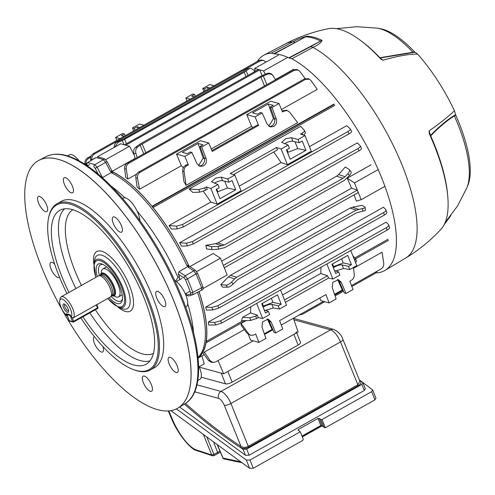 <?xml version="1.0" encoding="UTF-8"?>
<svg xmlns="http://www.w3.org/2000/svg" width="495" height="495" viewBox="0 0 495 495"><rect width="100%" height="100%" fill="white"/><g stroke="black" fill="none" stroke-linecap="round" stroke-linejoin="round"><path stroke-width="0.74" d="M67.988 308.787A4.764 1.757 -119.3 0 0 64.214 304.017A4.764 1.757 -119.3 0 0 63.521 307.556A4.764 1.757 -119.3 0 0 66.404 311.782A4.764 1.757 -119.3 0 0 68.502 311.646A4.764 1.757 -119.3 0 0 67.988 308.787M64.963 304.45A3.638 1.343 -119.3 0 0 64.882 304.487A3.638 1.343 -119.3 0 0 64.956 307.191A3.638 1.343 -119.3 0 0 68.452 310.829A3.638 1.343 -119.3 0 0 68.52 310.78M59.753 300.589L60.161 298.535A12.134 4.467 60.7 0 1 61.213 296.808L98.443 275.888A12.134 4.467 60.7 0 1 98.889 275.715L100.695 275.294A11.614 4.276 60.7 0 1 101.883 275.356A11.614 4.276 60.7 0 1 110.342 284.73A11.614 4.276 60.7 0 1 112.006 295.422L110.707 296.752A12.134 4.467 60.7 0 1 110.329 297.043L73.161 317.92L71.101 317.054L70.216 314.839L66.151 313.719L67.035 315.94A10.395 3.83 60.7 0 1 59.753 300.589A10.395 3.83 60.7 0 1 67.759 304.165A10.395 3.83 60.7 0 1 71.101 317.054M98.889 275.715A12.134 4.467 60.7 0 1 100.132 275.777A12.134 4.467 60.7 0 1 108.968 285.572A12.134 4.467 60.7 0 1 110.707 296.752M100.337 275.375A13 4.783 60.7 0 1 101.531 273.16A13 4.783 60.7 0 1 103.337 273.042A13 4.783 60.7 0 1 113.108 284.149A13 4.783 60.7 0 1 114.265 295.824A13 4.783 60.7 0 1 112.452 295.942A13 4.783 60.7 0 1 111.752 295.688M61.213 296.808A12.134 4.467 60.7 0 1 62.908 296.697A12.134 4.467 60.7 0 1 71.985 306.974A12.134 4.467 60.7 0 1 73.161 317.92M67.382 316.088L67.035 315.94M114.048 295.923A16.032 5.903 -119.3 0 0 118.565 296.889L121.807 295.063A16.032 5.903 -119.3 0 0 122.222 294.76M118.565 296.889A16.032 5.903 -119.3 0 0 116.548 281.308A16.032 5.903 -119.3 0 0 102.855 268.933A16.032 5.903 -119.3 0 0 101.333 273.29M106.58 266.916A16.032 5.903 -119.3 0 0 106.103 267.114L102.855 268.933M186.714 165.782C184.722 167.081 183.837 168.981 184.06 171.48L186.12 185.365L183.88 181.417L182.674 171.103C182.531 168.622 183.459 166.735 185.458 165.435L186.714 165.782L188.378 164.847L184.876 156.408L191.893 152.466L190.198 152.002L187.246 153.667L182.284 152.305L198.049 143.445L203.006 144.806L200.054 146.464L201.743 146.935L208.76 142.993L212.256 151.433L258.613 125.383L255.117 116.944L262.127 113.002L260.438 112.538L257.48 114.197L252.518 112.835L268.284 103.981L273.246 105.342L270.289 107L271.984 107.465L276.34 119.06L274.434 118.54A5.631 4.919 -74.7 0 1 271.78 125.891A5.631 4.919 -74.7 0 1 269.323 126.516M276.34 119.06C277.188 122.178 276.334 124.641 273.772 126.435L270.282 126.899L267.213 124.189L262.127 113.002M201.743 146.935L206.099 158.53L204.2 158.004A5.631 4.919 -74.7 0 1 201.539 165.355A5.631 4.919 -74.7 0 1 199.089 165.98M206.099 158.53C206.953 161.648 206.093 164.105 203.532 165.905L200.048 166.37L196.979 163.653L191.893 152.466M351.512 285.578L380.958 269.033C383.031 267.696 383.959 265.747 383.736 263.198L382.06 252.221L353.523 268.253M244.326 329.614L204.361 352.069A108.312 39.872 60.7 0 1 203.389 353.486L208.488 360.521L210.171 360.725L212.986 362.482L215.634 361.925L253.199 340.82M250.86 335.4L247.296 333.488L241.263 325.605L241.084 323.47L248.682 333.871L250.86 335.4L254.04 334.96L255.698 334.026L258.885 342.379L265.902 338.438L261.966 326.96L262.523 321.83L268.154 319.157L271.087 321.83L269.187 321.311A5.631 4.919 105.3 0 0 267.139 319.009M246.263 320.562L241.084 323.47M245.662 320.587L206.718 342.466L206.137 342.311A108.312 39.872 60.7 0 1 198.093 357.91M206.718 342.466L206.285 341.383L243.138 320.673M199.021 291.555A108.312 39.872 60.7 0 1 206.285 341.383M334.793 105.398L153.023 207.535A108.312 39.872 60.7 0 1 188.886 265.951M153.023 207.535L152.59 206.452L152.014 206.297L333.785 104.16M112.39 171.728A108.312 39.872 60.7 0 1 152.014 206.297M222.515 287.137L220.801 284.619L225.955 285.095C227.712 285.077 229.581 284.093 231.555 282.15L233.12 284.019C231.159 285.98 229.352 287.032 227.706 287.187L222.515 287.137M228.442 276.878L230.497 275.294L236.653 277.28L234.63 278.877L228.442 276.878L220.801 284.619M236.653 277.28L356.14 210.14L350.101 208.092L230.497 275.294M350.101 208.092L352.39 207.232L361.87 205.351L364.951 206.99C365.706 207.541 364.902 208.061 362.538 208.55L356.14 210.14M217.775 305.762L218.901 308.026L213.017 309.938L206.415 310.093A108.312 39.872 -119.3 0 0 205.753 307.073L211.786 307.445L217.775 305.762L383.613 212.578C385.624 211.384 386.366 210.406 385.834 209.645L383.452 207.226L205.753 307.073M242.55 317.413L249.771 317.796L255.692 316.126L256.639 318.489L250.804 320.401L241.511 320.729L242.55 317.413L250.526 312.927A108.312 39.872 -119.3 0 0 250.68 306.782M220.553 320.816L221.766 323.025L215.808 324.949L208.624 325.017A108.312 39.872 -119.3 0 0 208.346 322.053L214.477 322.505L220.553 320.816L386.422 227.613C388.47 226.394 389.212 225.404 388.643 224.65L386.044 222.206L208.346 322.053M354.828 257.914L388.055 239.246M354.104 194.844A108.312 39.872 60.7 0 1 356.326 201.088L361.171 199.702L384.931 186.349M139.559 189.226A108.312 39.872 -119.3 0 0 137.084 186.863L135.822 177.922C135.624 175.366 136.558 173.423 138.631 172.081L140.165 172.272C138.093 173.615 137.214 175.57 137.517 178.144L139.559 189.226L181.349 165.745A108.312 39.872 60.7 0 1 183.311 167.694M281.469 109.488L317.258 89.378L311.083 80.623L309.511 79.25L305.483 79.379L304.499 78.884L308.441 78.705L309.511 79.25M186.12 185.365L297.693 122.68L289.637 112.155L287.372 110.602L284.155 111.029L282.892 110.682L286.073 110.243L287.372 110.602M127.432 162.997L128.873 163.239C126.844 164.55 125.959 166.475 126.225 169.012L127.877 179.023A108.312 39.872 -119.3 0 0 125.73 177.42L124.635 168.733C124.462 166.221 125.396 164.309 127.432 162.997L293.269 69.814L296.913 69.523L298.077 70.005L294.346 70.265L293.269 69.814M127.877 179.023L136.589 174.129M275.387 79.571L293.609 69.331M133.607 154.007L133.935 153.821M135.085 158.406L112.155 171.295M255.117 116.944L246.77 114.654L251.584 126.275A108.312 39.872 60.7 0 1 252.877 127.549M271.984 107.465L278.994 103.523L282.497 111.963L284.155 111.029M246.77 114.654L270.647 101.234L278.994 103.523M184.876 156.408L176.536 154.118L181.349 165.745M176.536 154.118L200.413 140.704L208.76 142.993M179.617 242.754A108.312 39.872 60.7 0 1 181.486 246.102L187.308 245.935L186.467 243.212L192.444 241.541L357.916 148.562C359.927 147.368 360.663 146.39 360.113 145.641L357.316 142.907L179.617 242.754L186.467 243.212M203.321 191.317A108.312 39.872 60.7 0 1 210.833 202.053L169.042 225.534A108.312 39.872 60.7 0 1 171.332 229.049L177.247 228.944L176.498 226.159L182.556 224.483L347.874 131.59C349.928 130.371 350.658 129.387 350.064 128.638L346.741 125.687L309.431 146.65M204.664 187.89L205.604 190.253L199.776 192.165L192.809 192.413L189.109 189.047L198.736 189.56L204.664 187.89L206.322 186.955L210.913 188.477L217.15 204.15L241.028 190.73L234.791 175.057L227.78 178.998L221.222 177.154L215.511 178.132L211.495 181.764L217.924 184.536L210.913 188.477M234.791 175.057L230.206 173.535L276.563 147.491L281.148 149.007L287.385 164.68L311.268 151.266L305.031 135.593L300.44 134.071L302.105 133.136C304.079 131.961 304.815 130.989 304.32 130.234L300.675 126.355L189.109 189.047M350.825 171.48C351.648 172.21 351.178 173.578 349.421 175.583L344.322 180.446L224.835 247.587L218.437 249.183L211.823 249.585L206.607 248.954L205.871 245.31L215.548 243.713L217.905 242.878L224.235 245.031L343.041 178.274L336.588 176.189L217.905 242.878M336.588 176.189L338.568 174.587L345.058 176.684L347.855 173.708C349.6 171.691 350.008 170.255 349.074 169.395L345.281 166.982L338.568 174.587M371.101 164.786L347.218 178.2A108.312 39.872 60.7 0 1 351.512 188.187L221.649 261.156M189.839 266.632L213.209 253.502L220.473 258.211L196.608 271.619M211.229 148.952L251.584 126.275M185.458 165.435L187.116 164.501L188.378 164.847M211.903 150.573L257.351 125.037L258.613 125.383M140.165 172.272L305.483 79.379M267.486 319.219L272.058 329.416L264.299 333.772M282.138 111.109L282.892 110.682M337.72 279.755L342.293 289.952L334.54 294.308M116.789 140.419L115.638 137.412L120.013 138.612M124.072 136.329L121.393 135.593L124.35 133.935L122.655 133.471L115.638 137.412M143.89 125.192L139.522 123.991L132.505 127.933L133.557 130.996M187.023 100.955L185.879 97.948L190.247 99.142M194.306 96.865L191.627 96.129L194.585 94.471L192.889 94.007L185.879 97.948M214.131 85.728L209.756 84.527L202.746 88.469L203.798 91.532M205.109 90.795L204.435 88.933L202.746 88.469M204.435 88.933L207.393 87.275L210.072 88.005M195.37 96.265L194.585 94.471M207.393 87.275L208.049 89.143M134.869 130.259L134.201 128.397L132.505 127.933M134.201 128.397L137.158 126.739L139.831 127.475M125.136 135.729L124.35 133.935M137.158 126.739L137.814 128.607M303.658 135.135L305.477 133.013L304.32 130.234M305.031 135.593L298.015 139.534L291.462 137.684L285.751 138.668L281.729 142.294L288.164 145.072L281.148 149.007M291.462 137.684L292.885 141.261L299.283 142.715L298.015 139.534M299.283 142.715L302.241 141.05L305.941 150.362L297.705 148.587L294.977 141.737M288.164 145.072L289.427 148.246L286.475 149.911L290.181 159.223L305.941 150.362M292.885 141.261A5.631 1.788 -21.7 0 0 284.761 143.754M221.222 177.154L222.645 180.725L229.043 182.179L227.78 178.998M229.043 182.179L232 180.52L235.707 189.833L227.471 188.051L224.742 181.201M217.924 184.536L219.192 187.716L216.235 189.375L219.941 198.687L235.707 189.833M222.645 180.725A5.631 1.788 -21.7 0 0 214.527 183.218M273.673 152.008A108.312 39.872 60.7 0 1 281.067 162.589L239.196 186.12M233.448 174.611L277.503 149.855L276.563 147.491M285.436 302.309L328.532 278.091L332.887 279.025L326.892 263.959M332.887 279.025L339.904 275.084L338.636 271.904L335.678 273.568L331.978 264.25L347.738 255.395L351.444 264.707L348.492 266.366L349.755 269.546L356.771 265.605L350.776 250.538M256.639 318.489L258.297 317.555L262.653 318.489L256.658 303.423M262.653 318.489L269.664 314.548L268.401 311.367L265.444 313.032L261.737 303.72L277.503 294.859L281.21 304.171L278.252 305.836L279.52 309.01L286.531 305.075L280.535 290.008M320.921 267.319A108.312 39.872 -119.3 0 1 320.766 273.463L282.509 294.958M354.661 260.314L355.484 258.681L356.505 261.249L355.614 262.709M349.755 269.546L343.511 268.494L335.746 270.957M279.52 309.01L273.277 307.958L265.512 310.421M250.526 312.927L257.357 315.191L258.297 317.555M255.692 316.126L257.357 315.191M284.489 299.945L327.591 275.727L328.532 278.091M320.766 273.463L327.591 275.727M389.379 227.428C389.905 228.022 389.144 228.925 387.09 230.132L386.422 227.613M221.766 323.025L387.09 230.132M355.484 258.681L352.886 255.841M353.436 267.479L354.265 274.546C354.401 277.021 353.479 278.914 351.481 280.207L349.817 281.141L353.003 289.495L345.993 293.436L341.327 282.367L338.388 279.694L332.764 282.367L332.201 287.496L336.136 298.974L329.125 302.915L325.939 294.562L279.582 320.611L282.769 328.965L275.752 332.906L271.087 321.83M258.885 342.379L250.538 340.09L248.422 334.533M275.752 332.906L274.057 332.436L269.187 321.311M272.832 329.627L272.058 329.416M329.125 302.915L320.779 300.626L319.782 298.021M345.993 293.436L344.297 292.972L339.421 281.847A5.631 4.919 105.3 0 0 337.38 279.539M343.066 290.163L342.293 289.952M299.048 315.061L302.346 314.306L324.751 301.715M335.084 295.911L343.511 291.178M351.858 286.487L375.173 273.382L377.357 271.056M201.861 355.936L204.287 363.893L199.151 366.776M114.376 147.597C114.005 144.955 115.063 142.981 117.556 141.669L123.787 138.847L242.587 72.097L247.197 68.83L250.767 68.162L247.197 68.83M124.468 144.837L258.477 69.535L259.739 69.882L262.084 75.543M125.73 145.184L259.739 69.882M233.12 284.019L237.934 279.452L356.74 212.702L362.761 211.179L362.538 208.55M234.63 278.877L231.555 282.15M345.058 176.684L343.041 178.274M224.235 245.031L218.215 246.553L218.437 249.183M143.785 153.803L140.147 145.153L260.921 77.127L267.145 74.299L266.619 73.594C269.274 72.691 271.359 73.316 272.875 75.469M135.154 158.66L133.873 153.574C133.365 150.857 133.953 148.729 135.636 147.194L140.512 143.729L260.005 76.589L266.619 73.594M140.147 145.153L137.511 147.145C135.834 148.679 135.321 150.808 135.964 153.518L137.177 157.521M124.035 144.719L122.333 140.555L244.19 72.245L249.065 68.78M122.333 140.555L118.082 142.381L114.834 147.034M224.285 267.789L358.3 192.487L357.359 190.123L223.344 265.425M351.512 188.187L357.359 190.123M205.604 190.253L207.269 189.325L206.322 186.955M389.559 227.681L388.643 224.65M386.818 212.584L385.834 209.645M386.669 212.367C387.158 212.961 386.391 213.859 384.368 215.047L383.613 212.578M218.901 308.026L384.368 215.047M361.356 148.135C361.826 148.741 361.053 149.638 359.036 150.827L357.916 148.562M192.444 241.541L193.205 244.01L359.036 150.827M193.205 244.01L187.308 245.935M361.474 148.29L360.113 145.641M351.407 131.082C351.914 131.689 351.141 132.592 349.093 133.805L347.874 131.59M182.556 224.483L183.218 227.007L349.093 133.805M183.218 227.007L177.247 228.944M217.15 204.15L210.833 202.053M169.042 225.534L176.498 226.159M351.537 131.231L350.064 128.638M287.385 164.68L281.067 162.589M305.137 78.581L299.877 71.441L298.077 70.005M128.873 163.239L294.346 70.265M138.631 172.081L304.499 78.884M84.998 164.334L84.905 163.709C84.682 161.16 85.61 159.217 87.689 157.874L88.673 158.375L90.802 157.181M88.673 158.375C86.606 159.712 85.715 161.667 85.994 164.247L86.136 165.07M87.689 157.874L91.284 155.857M266.025 62.085L263.235 60.272L260.382 60.792L258.941 60.551L261.731 60.019L263.235 60.272M90.863 160.59L90.69 159.26C90.505 156.754 91.427 154.836 93.468 153.524L94.545 153.97L260.382 60.792M94.545 153.97C92.516 155.282 91.625 157.206 91.878 159.749L91.909 159.947M93.468 153.524L258.941 60.551M212.986 362.482L211.402 362.284L208.488 360.521M204.361 352.069L210.171 360.725M264.534 334.453L272.887 329.757M281.271 325.042L323.433 301.356M334.769 294.983L343.122 290.293M91.878 159.749L90.69 159.26M85.994 164.247L84.905 163.709M137.517 178.144L135.822 177.922M126.225 169.012L124.635 168.733M213.017 309.938L211.786 307.445M215.808 324.949L214.477 322.505M134.331 155.393L129.566 146.235L120.625 143.779L97.286 156.896A121.281 44.649 60.7 0 1 104.723 158.932L107.062 161.568L112.192 171.35L110.484 171.61L111.901 170.868M129.566 146.235L105.701 159.644M220.473 258.211L227.156 275.003L203.303 288.412M205.871 245.31L211.575 246.652L218.215 246.553M265.264 74.176L263.581 70.934L254.634 68.483L278.518 55.063M254.634 68.483L255.377 71.28M263.581 70.934L287.459 57.519M361.171 199.702L354.488 182.909L378.199 169.587M354.488 182.909L347.218 178.2M254.739 71.639L253.966 70.284L250.767 68.162M351.042 171.666L349.074 169.395M275.517 79.788L272.59 75.036M273.463 76.261C271.91 74.058 269.806 73.402 267.145 74.299M365.205 209.923C365.941 210.282 365.124 210.703 362.761 211.179M365.514 210.165L364.951 206.99M293.393 318.236L298.108 331.99L223.653 373.824L199.306 367.142L221.215 373.156L225.472 383.842L201.23 377.19M218.066 360.558L223.653 373.824M271.347 298.318L272.974 302.396L262.758 306.287M281.21 304.171L272.974 302.396M273.277 307.958L271.854 304.382A5.631 1.788 -21.7 0 0 263.167 307.308M271.854 304.382L278.252 305.836M264.237 310.006L268.401 311.367M262.27 303.423L263.229 305.83M341.587 258.854L343.208 262.932L332.999 266.824M351.444 264.707L343.208 262.932M343.511 268.494L342.088 264.918A5.631 1.788 -21.7 0 0 333.401 267.838M342.088 264.918L348.492 266.366M334.478 270.542L338.636 271.904M332.504 263.953L333.463 266.366M227.471 188.051L217.256 191.942M217.726 191.485L216.767 189.078M297.705 148.587L287.496 152.479M287.96 152.021L287.001 149.614M198.049 143.445L203.197 158.153L204.342 158.468M203.197 158.153L198.501 165.596M204.2 158.004L200.054 146.464M268.284 103.981L273.432 118.689L274.583 119.004M273.432 118.689L268.736 126.132M274.434 118.54L270.289 107M334.36 104.315L152.59 206.452M388.488 240.329L355.546 258.836M46.672 205.19A8.662 3.193 -119.3 0 0 38.363 196.521A8.662 3.193 -119.3 0 0 38.542 202.956A8.662 3.193 -119.3 0 0 46.852 211.625A8.662 3.193 -119.3 0 0 46.672 205.19M121.405 225.695A8.662 3.193 -119.3 0 0 113.095 217.027A8.662 3.193 -119.3 0 0 113.275 223.462A8.662 3.193 -119.3 0 0 121.584 232.136A8.662 3.193 -119.3 0 0 121.405 225.695M94.458 336.742A8.662 3.193 -119.3 0 0 94.205 336.854A8.662 3.193 -119.3 0 0 94.384 343.289A8.662 3.193 -119.3 0 0 102.694 351.957A8.662 3.193 -119.3 0 0 102.886 346.519M177.247 366.028A8.662 3.193 -119.3 0 0 168.937 357.359A8.662 3.193 -119.3 0 0 169.117 363.794A8.662 3.193 -119.3 0 0 177.427 372.463A8.662 3.193 -119.3 0 0 177.247 366.028M164.804 300.106A8.662 3.193 -119.3 0 0 156.494 291.437A8.662 3.193 -119.3 0 0 156.674 297.879A8.662 3.193 -119.3 0 0 164.983 306.547A8.662 3.193 -119.3 0 0 164.804 300.106M72.474 186.38A8.662 3.193 -119.3 0 0 64.164 177.711A8.662 3.193 -119.3 0 0 64.344 184.146A8.662 3.193 -119.3 0 0 72.654 192.815A8.662 3.193 -119.3 0 0 72.474 186.38M54.66 264.144A8.662 3.193 -119.3 0 0 50.806 262.437A8.662 3.193 -119.3 0 0 50.985 268.878A8.662 3.193 -119.3 0 0 59.295 277.547A8.662 3.193 -119.3 0 0 59.573 277.33M151.451 384.838A8.662 3.193 -119.3 0 0 143.142 376.169A8.662 3.193 -119.3 0 0 143.321 382.604A8.662 3.193 -119.3 0 0 151.631 391.273A8.662 3.193 -119.3 0 0 151.451 384.838M122.451 299.017A20.796 7.654 60.7 0 1 120.891 301.047A20.796 7.654 60.7 0 1 117.996 301.232A20.796 7.654 60.7 0 1 111.072 296.375M97.267 276.55A22.529 8.291 60.7 0 1 101.401 263.86A22.529 8.291 60.7 0 1 102.032 264.058A22.529 8.291 60.7 0 1 116.529 279.638A22.529 8.291 60.7 0 1 122.296 300.131A22.529 8.291 60.7 0 1 117.197 303.546A22.529 8.291 60.7 0 1 109.148 297.699M80.883 317.901A94.446 34.768 -119.3 0 0 133.464 369.61A94.446 34.768 -119.3 0 0 147.287 299.413A94.446 34.768 -119.3 0 0 90.133 215.678A94.446 34.768 -119.3 0 0 48.491 218.388A94.446 34.768 -119.3 0 0 58.67 275.096A94.446 34.768 -119.3 0 0 66.974 293.572M48.491 218.388L48.696 217.361A95.312 35.089 60.7 0 1 56.993 203.767A95.312 35.089 60.7 0 1 148.395 299.129A95.312 35.089 60.7 0 1 150.375 369.957A95.312 35.089 60.7 0 1 134.448 369.969L133.464 369.61M150.375 369.957L154.589 367.587A95.312 35.089 -119.3 0 0 152.608 296.759A95.312 35.089 -119.3 0 0 61.207 201.397L56.993 203.767M188.546 295.954L186.621 295.119L190.594 293.981L190.643 292.768A119.215 43.888 -119.3 0 0 188.125 286.184A119.215 43.888 -119.3 0 0 185.378 279.533A1.732 0.452 -23.2 0 0 187.506 278.902A120.947 44.525 60.7 0 1 190.29 285.646A120.947 44.525 60.7 0 1 192.852 292.328L201.595 287.867L201.595 290.237L202.987 289.42L202.981 287.069L201.595 287.867A121.312 44.655 60.7 0 0 196.045 273.921L187.506 278.902L185.21 275.814L193.749 270.845L196.045 273.921L197.437 273.129A121.281 44.649 60.7 0 1 202.981 287.069M193.576 332.665A107.706 39.65 -119.3 0 0 187.679 303.608M174.531 302.779A142.046 52.291 60.7 0 1 177.476 408.325A142.046 52.291 60.7 0 1 41.258 266.211A142.046 52.291 60.7 0 1 38.313 160.658A142.046 52.291 60.7 0 1 174.531 302.779M68.991 292.44A88.234 32.478 60.7 0 1 61.59 275.901A88.234 32.478 60.7 0 1 60.767 209.831A88.234 32.478 60.7 0 1 144.373 298.615A88.234 32.478 60.7 0 1 147.157 363.578A88.234 32.478 60.7 0 1 82.913 316.763M198.043 357.396A108.195 39.829 -119.3 0 0 197.598 292.452L197.654 292.254M189.437 266.372L188.057 267.158L189.121 266.106L195.16 270.078L197.437 273.129M111.592 172.897L112.65 171.901L113.008 172.161A108.133 39.804 60.7 0 1 188.354 264.961L188.663 265.524L186.968 265.747A108.195 39.829 -119.3 0 0 111.592 172.897L113.008 172.161M98.22 174.135L95.195 168.325L94.013 167.001A1.732 1.479 -69.4 0 1 94.817 164.73L97.181 167.384L102.515 177.637L112.421 171.79A108.25 39.848 60.7 0 1 112.65 171.901M185.378 279.533L184.227 277.992L178.268 274.131A107.768 39.674 60.7 0 1 179.382 276.643L177.94 277.41A107.706 39.65 -119.3 0 0 137.09 211.037M124.796 197.771A107.706 39.65 -119.3 0 0 111.313 186.262M178.268 274.131L178.905 271.73L188.849 265.926A108.25 39.848 60.7 0 0 188.663 265.524M186.033 293.442A107.768 39.674 60.7 0 1 186.621 295.119M197.598 292.452L198.971 291.642A108.133 39.804 60.7 0 1 198.068 357.699M112.421 171.79L112.192 171.35M95.51 157.707L87.256 162.836L95.882 157.657A121.312 44.655 60.7 0 1 103.307 159.693L105.67 162.354L110.484 171.61M188.057 267.158L193.749 270.845L195.16 270.078M177.94 277.41L175.744 281.024M88.438 165.342A119.215 43.888 -119.3 0 0 86.965 165.064A1.732 1.547 -80.7 0 1 87.665 162.768A120.947 44.525 60.7 0 1 94.817 164.73L104.723 158.932M86.965 165.064L86.681 165.992M179.382 276.643A13.866 5.105 -119.3 0 0 179.617 279.718M198.594 365.558A15.413 5.674 60.7 0 1 199.974 379.25L197.808 380.575M174.593 280.263L175.317 280.733A15.413 5.674 60.7 0 1 185.619 294.636A15.413 5.674 60.7 0 1 186.287 306.739L185.699 307.098M122.55 198.464L123.447 198.006A15.413 5.674 60.7 0 1 133.056 204.355A15.413 5.674 60.7 0 1 139.893 219.99L139.961 220.702M67.45 155.875L69.622 154.762A15.413 5.674 60.7 0 1 78.977 160.776M190.643 292.768A1.732 0.644 -20.2 0 0 192.852 292.328L192.747 294.754L201.57 290.249M190.594 293.981A1.732 1.603 74 0 0 192.475 294.859L192.475 294.859A1.732 1.603 74 0 0 192.747 294.754M184.227 277.992A1.732 1.318 -57.1 0 1 185.21 275.814L178.905 271.73M95.195 168.325L107.062 161.568M99.396 275.597A20.796 7.654 60.7 0 1 100.516 264.782A20.796 7.654 60.7 0 1 103.059 264.509M412.941 52.223L414.655 51.987A93.58 34.452 -119.3 0 0 380.476 28.729L377.239 28.172M414.655 51.987L417.588 54.085C408.431 54.11 396.934 56.158 383.099 60.217L381.453 59.53L379.591 57.816A115.787 42.626 -119.3 0 0 328.501 28.685C313.434 31.661 299.098 36.723 285.485 43.863L264.083 55.106A123.478 45.453 -119.3 0 0 257.264 61.491M375.891 272.9A123.478 45.453 -119.3 0 0 385.048 270.388A123.478 45.453 -119.3 0 0 382.078 178.868A123.478 45.453 -119.3 0 0 291.871 58.775L288.789 57.859L320.692 41.011A17.331 14.281 -64.5 0 1 322.078 40.343C321.286 42.613 318.242 44.971 312.939 47.409A122.797 45.206 -119.3 0 1 402.831 166.945A122.797 45.206 -119.3 0 1 405.782 257.957C418.962 250.043 430.737 240.428 441.119 229.105A115.787 42.626 -119.3 0 0 434.66 146.31A115.787 42.626 -119.3 0 0 430.013 135.333L429.196 133.211L429.109 130.94C440.377 122.933 448.817 116.195 454.435 110.732A95.312 35.089 -119.3 0 0 417.588 54.085M454.435 110.732L455.74 115.137L454.391 115.935M466.903 187.741L468.109 184.691A93.58 34.452 -119.3 0 0 455.74 115.137M450.902 215.523L444.207 224.606M288.789 57.859A122.574 45.125 -119.3 0 0 274.267 53.875L271.248 53.114A123.478 45.453 -119.3 0 0 264.083 55.106M271.248 53.114L292.749 41.871C297.495 39.291 302.235 37.397 306.962 36.197A121.789 44.835 60.7 0 1 322.078 40.343M376.905 28.122A95.312 35.089 60.7 0 1 380.111 28.797A95.312 35.089 60.7 0 1 412.991 52.272L412.923 52.223A95.331 35.096 60.7 0 0 380.086 28.797A95.331 35.096 60.7 0 0 377.202 28.166L356.784 26.693L336.408 28.673M414.94 52.235L380.098 57.983A1.732 0.767 79.7 0 1 379.888 57.729L412.923 52.223M466.773 188.057A95.312 35.089 60.7 0 0 454.354 115.861L454.373 115.948C447.474 120.13 439.579 126.763 430.7 135.828A113.72 41.865 60.7 0 1 447.715 195.711M454.373 115.948A95.331 35.096 60.7 0 1 466.89 187.778L457.529 205.982L445.24 222.36M429.109 130.94L430.502 135.457C440.018 125.718 448.377 118.8 455.586 114.716M289.228 57.971L310.557 46.672A17.331 6.763 61.7 0 1 312.939 47.409L291.871 58.775M379.789 58.026A1.732 1.244 126.6 0 0 380.098 57.983L383.099 60.217M379.578 57.804A1.732 0.916 136.5 0 0 379.888 57.729A113.72 41.865 60.7 0 0 360.459 40.417M310.557 46.672L320.692 41.011A121.9 44.872 -119.3 0 0 305.563 36.859L274.267 53.875M306.962 36.197A17.331 15.735 -88.5 0 0 305.563 36.859L273.828 53.745M359.481 380.24A526.723 193.898 -119.3 0 0 359.921 380.531A526.723 193.898 -119.3 0 0 362.532 382.245L362.934 382.709L361.888 384.38L246.702 449.101L249.127 455.208L245.489 455.27L179.629 407.026M184.412 404.099A526.723 193.898 -119.3 0 0 240.521 447.622A526.723 193.898 -119.3 0 0 243.125 449.336L246.702 449.101M359.636 380.63A0.866 0.656 -56.5 0 0 359.921 380.531C361.746 382.029 361.257 383.705 358.46 385.555L248.886 447.121C245.625 448.68 242.835 448.847 240.521 447.622A0.866 0.656 123.5 0 0 241.04 446.527C243.057 447.709 245.477 447.641 248.298 446.317L357.866 384.751L359.89 381.249L342.887 339.384C341.6 335.127 338.574 331.817 333.803 329.435L293.436 318.359M362.934 382.709L365.322 388.711L364.32 390.487L249.127 455.208M296.691 332.789L300.539 342.453A5.198 1.652 158.3 0 1 298.145 345.046L293.894 334.36L227.873 371.454L232.124 382.146A5.198 1.652 158.3 0 1 225.472 383.842M293.894 334.36A5.198 1.652 -21.7 0 0 296.282 331.768M298.145 345.046L232.124 382.146M206.811 436.943L213.958 454.404L213.741 455.678M374.913 399.892L371.646 391.669L372.648 389.893L375.915 398.11L374.913 399.892L325.326 427.754L323.792 426.968L320.84 419.556L319.25 418.386L318.038 418.411L298.374 429.462L298.869 430.73M320.84 419.556L322.053 419.531L325.326 427.754M371.646 391.669L322.053 419.531M372.648 389.893L362.755 382.431M362.26 382.072L359.364 379.95M176.437 408.87L246.355 460.084L249.994 460.028L253.267 468.245L249.622 468.307L170.874 410.621M253.267 468.245L302.853 440.383L303.231 439.183L300.286 431.77L249.994 460.028M300.286 431.77L298.033 430.05M298.176 430.223L298.374 429.462M168.801 410.875L171.938 418.238C176.554 429.907 187.11 446.36 195.921 449.788L211.742 454.967L203.309 434.381M217.348 444.665L223.066 458.079A1.732 0.538 156.9 0 1 222.861 457.943A1.732 1.732 0 0 0 224.037 458.939A1.732 1.522 -75.9 0 1 223.066 458.079L240.799 461.841M213.729 455.678L212.64 455.815L211.742 454.967L213.958 454.404L219.978 451.168M324.343 427.538L322.301 426.04A0.866 0.625 -53.8 0 1 322.115 425.737L320.803 425.508L318.038 418.411M180.291 285.559A7.555 2.784 -119.3 0 0 178.373 283.338M100.466 275.35L101.648 274.688A11.614 4.276 60.7 0 1 103.263 274.583A11.614 4.276 60.7 0 1 111.994 284.501A11.614 4.276 60.7 0 1 113.021 294.933L111.845 295.595M100.9 275.102A12.307 4.529 60.7 0 1 103.585 273.655A12.307 4.529 60.7 0 1 113.64 286.011A12.307 4.529 60.7 0 1 112.278 295.348M72.134 317.493L73.65 321.311L97.534 307.89L96.339 304.895M66.757 313.886A0.866 0.866 0 0 0 66.757 314.523L69.294 320.704L72.542 321.595L70.111 315.488L66.862 314.597A0.866 0.755 -74.7 0 1 66.862 313.917M70.111 314.808A0.866 0.755 105.3 0 0 70.111 315.488L70.469 315.482M69.213 320.5L69.189 320.63A0.866 0.866 0 0 0 69.764 321.144A0.866 0.755 -74.7 0 1 69.294 320.704L66.806 314.362M69.764 321.144L73.019 322.035A0.866 0.866 0 0 0 73.668 321.954A0.866 0.322 60.7 0 0 73.65 321.311L72.542 321.595A0.866 0.755 105.3 0 0 73.551 321.96A0.866 0.322 60.7 0 0 73.668 321.954L97.552 308.534A0.866 0.322 60.7 0 1 97.428 308.546M97.534 307.89A0.866 0.322 60.7 0 1 97.552 308.534A0.866 0.866 0 0 0 97.93 307.463L97.534 307.89M97.831 307.389L96.81 304.635M302.785 134.85L302.105 133.136M349.421 175.583L347.855 173.708M264.528 85.963L260.921 77.127M142.115 143.878L145.815 152.664M135.636 147.194L137.511 147.145M246.003 76.546L244.19 72.245M124.703 139.386L126.466 143.711M117.556 141.669L118.082 142.381M184.06 171.48L182.674 171.103M250.804 320.401L249.771 317.796M199.776 192.165L198.736 189.56M247.296 333.488L248.682 333.871M221.921 245.873L215.548 243.713M246.163 70.971L248.026 75.407M263.284 75.964L266.836 84.664M352.39 207.232L358.46 209.292M211.823 249.585L211.575 246.652M227.706 287.187L225.955 285.095M135.964 153.518L133.873 153.574M341.327 282.367L339.421 281.847M46.171 156.606C53.906 152.819 63.341 153.469 74.479 158.542C87.151 164.383 100.695 174.933 115.106 190.198C141.094 217.621 166.809 258.916 182.21 297.928C202.467 348.461 204.608 392.139 185.025 403.722A141.743 52.179 -119.3 0 0 181.461 298.763A141.743 52.179 -119.3 0 0 46.171 156.606L39 160.287A142.046 52.291 60.7 0 1 174.58 302.748A142.046 52.291 60.7 0 1 178.151 407.93A142.046 52.291 60.7 0 1 177.816 408.134M72.839 209.762A82.331 30.306 -119.3 0 0 74.894 270.74A82.331 30.306 -119.3 0 0 81.44 285.442M75.914 288.548A87.51 32.212 60.7 0 1 68.613 272.231A87.51 32.212 60.7 0 1 64.585 208.81M126.609 285.962A30.535 11.243 -119.3 0 0 108.127 258.885A30.535 11.243 -119.3 0 0 94.663 259.764L93.92 263.513A27.367 10.073 60.7 0 1 105.992 262.727A27.367 10.073 60.7 0 1 122.55 286.995A27.367 10.073 60.7 0 1 118.546 307.339L122.135 308.657A30.535 11.243 -119.3 0 0 126.609 285.962M93.821 264.101A34.217 12.598 60.7 0 1 105.46 252.97A34.217 12.598 60.7 0 1 129.566 285.739A34.217 12.598 60.7 0 1 117.989 307.117M107.811 298.454A26.142 9.622 -119.3 0 0 122.636 306.133A26.142 9.622 -119.3 0 0 121.566 287.069A26.142 9.622 -119.3 0 0 100.974 260.945A26.142 9.622 -119.3 0 0 95.925 277.305M186.968 265.747L188.354 264.961M150.016 360.849A87.51 32.212 60.7 0 1 89.836 312.871M38.653 160.473A142.046 52.291 60.7 0 1 39 160.287L38.313 160.658M95.374 309.759A82.331 30.306 -119.3 0 0 153.493 353.3M175.317 280.733L174.908 280.95M139.893 219.99L139.584 220.176M294.884 42.372A17.331 6.249 -117.6 0 0 292.749 41.871A122.797 45.206 -119.3 0 0 285.485 43.863M430.211 135.772A1.732 0.817 -17.1 0 1 430.502 135.457A1.732 0.922 -135.8 0 0 430.7 135.828A1.732 0.402 156.1 0 0 430.359 136.094M185.458 403.45A525.857 193.582 -119.3 0 0 241.04 446.527L224.285 405.275A6.93 2.549 -119.3 0 0 218.648 398.382L194.733 391.823M245.489 455.27L243.125 449.336M358.46 385.555A0.866 0.322 60.7 0 1 357.866 384.751L340.473 341.934L230.905 403.499L248.298 446.317A0.866 0.322 60.7 0 0 248.886 447.121M364.32 390.487L361.888 384.38M196.985 384.838L221.036 391.434L330.604 329.868L293.931 319.807M218.648 398.382A5.198 4.542 -74.7 0 1 221.036 391.434A12.134 4.467 60.7 0 1 230.905 403.499A5.198 1.572 -22.1 0 1 224.285 405.275M342.887 339.384A5.198 1.572 -22.1 0 1 340.473 341.934A12.134 4.467 -119.3 0 0 330.604 329.868A5.198 4.542 -74.7 0 1 333.803 329.435M213.512 441.856L217.602 452.356A1.732 0.637 60.7 0 1 217.627 453.618L220.43 452.226M171.938 418.238L171.134 417.693C177.185 433.162 190.68 449.652 196.732 450.605L195.921 449.788M217.627 453.618L213.982 455.666L212.64 455.815L196.732 450.605M249.622 468.307L246.355 460.084M302 436.076L320.803 425.508A0.866 0.322 -119.3 0 1 320.816 426.139L302.204 436.602M319.25 418.386L322.115 425.737L323.792 426.968M198.105 358.046L204.206 354.618M107.675 298.528L118.546 307.339M185.025 403.722L177.476 408.325M95.795 277.379L93.92 263.513M188.273 296.06L192.827 294.717M87.256 162.836C86.384 163.635 86.105 164.569 86.408 165.646M405.782 257.957L385.048 270.388M168.244 410.912L171.134 417.693M302.34 436.93L321.929 425.923M222.861 457.943L217.144 444.516M242.055 462.763L224.037 458.939M322.301 426.04L320.816 426.139M89.713 164.625L87.405 165.918M189.443 291.53L185.285 293.869M182.042 278.357L176.406 281.525"/></g></svg>
